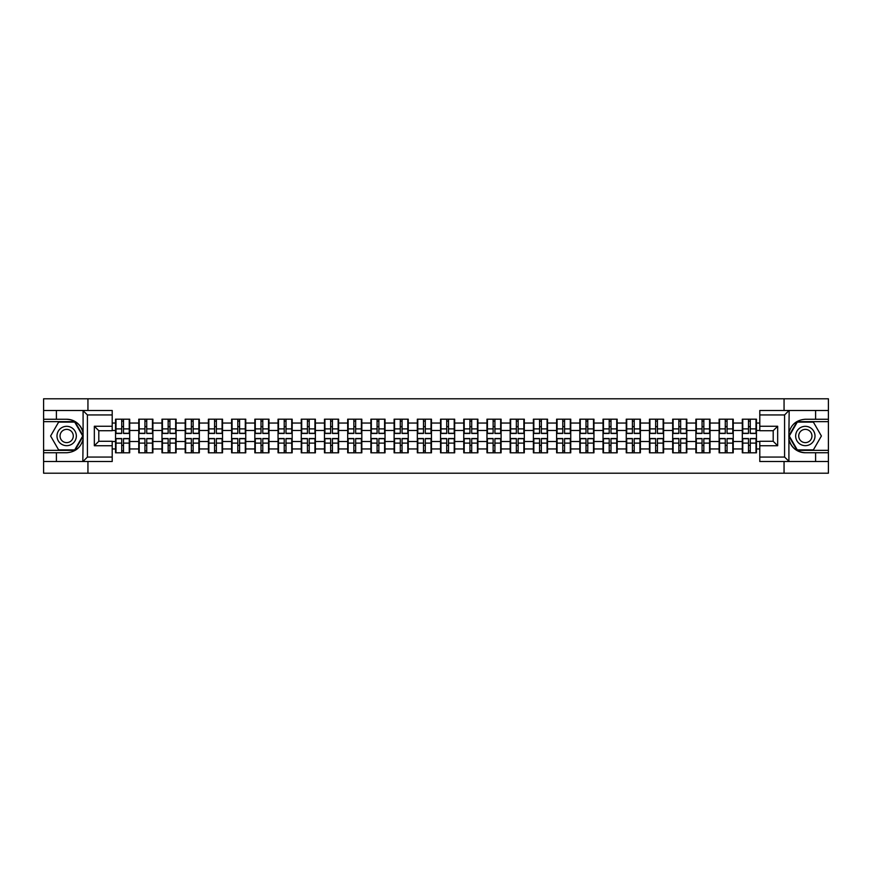 <?xml version="1.0" encoding="UTF-8"?>
<svg xmlns="http://www.w3.org/2000/svg" width="872" height="872" viewBox="0 0 872 872"><rect width="100%" height="100%" fill="white"/><g stroke="black" fill="none" stroke-linecap="round" stroke-linejoin="round"><path stroke-width="1.31" d="M112.205 414.941L87.418 414.941L82.829 410.483L112.205 410.483L112.205 430.714L98.809 430.714L98.809 441.287L112.205 441.287L112.205 461.517L82.829 461.517L83.091 439.237C80.78 447.598 75.308 452.099 66.664 452.742L43.6 452.742L43.6 473.202L828.4 473.202L828.4 421.645L797.041 421.645L788.757 436L797.041 450.355L828.4 450.355M759.795 457.059L784.582 457.059L789.171 461.517L759.795 461.517L759.795 441.287L773.192 441.287L773.192 430.714L759.795 430.714L759.795 410.483L789.171 410.483L788.909 432.763C791.22 424.402 796.692 419.901 805.336 419.258L828.4 419.258L828.4 398.798L784.059 398.798L784.059 410.483M784.059 461.517L784.059 473.202M784.059 398.798L43.6 398.798L43.6 450.355L74.959 450.355L83.243 436L74.959 421.645L43.6 421.645M87.941 473.202L87.941 461.517M87.941 410.483L87.941 398.798M759.795 423.051L756.449 423.051L756.449 419.181L742.312 419.181L742.312 430.495L733.243 430.495L733.243 441.505L742.312 441.505L742.312 430.495M759.795 448.949L756.449 448.949L756.449 452.819L742.312 452.819L742.312 448.949L733.243 448.949L733.243 452.819L719.106 452.819L719.106 448.949L710.026 448.949L710.026 452.819L695.889 452.819L695.889 448.949L686.809 448.949L686.809 452.819L672.672 452.819L672.672 448.949L663.603 448.949L663.603 452.819L649.466 452.819L649.466 448.949L640.386 448.949L640.386 452.819L626.249 452.819L626.249 448.949L617.169 448.949L617.169 452.819L603.032 452.819L603.032 448.949L593.952 448.949L593.952 452.819L579.826 452.819L579.826 448.949L570.746 448.949L570.746 452.819L556.609 452.819L556.609 448.949L547.529 448.949L547.529 452.819L533.392 452.819L533.392 448.949L524.312 448.949L524.312 452.819L510.175 452.819L510.175 448.949L501.106 448.949L501.106 452.819L486.968 452.819L486.968 448.949L477.889 448.949L477.889 452.819L463.751 452.819L463.751 448.949L454.672 448.949L454.672 452.819L440.534 452.819L440.534 448.949L431.466 448.949L431.466 452.819L417.328 452.819L417.328 448.949L408.249 448.949L408.249 452.819L394.111 452.819L394.111 448.949L385.032 448.949L385.032 452.819L370.894 452.819L370.894 448.949L361.826 448.949L361.826 452.819L347.688 452.819L347.688 448.949L338.608 448.949L338.608 452.819L324.471 452.819L324.471 448.949L315.392 448.949L315.392 452.819L301.254 452.819L301.254 448.949L292.175 448.949L292.175 452.819L278.048 452.819L278.048 448.949L268.968 448.949L268.968 452.819L254.831 452.819L254.831 448.949L245.751 448.949L245.751 452.819L231.614 452.819L231.614 448.949L222.534 448.949L222.534 452.819L208.397 452.819L208.397 448.949L199.328 448.949L199.328 452.819L185.191 452.819L185.191 448.949L176.111 448.949L176.111 452.819L161.974 452.819L161.974 448.949L152.894 448.949L152.894 452.819L138.757 452.819L138.757 448.949L129.688 448.949L129.688 452.819L115.551 452.819L115.551 448.949L112.205 448.949M112.205 423.051L115.551 423.051L115.551 430.495L112.205 430.495M742.312 423.051L733.243 423.051L733.243 419.181L719.106 419.181L719.106 423.051L710.026 423.051L710.026 419.181L695.889 419.181L695.889 423.051L686.809 423.051L686.809 419.181L672.672 419.181L672.672 423.051L663.603 423.051L663.603 419.181L649.466 419.181L649.466 423.051L640.386 423.051L640.386 419.181L626.249 419.181L626.249 423.051L617.169 423.051L617.169 419.181L603.032 419.181L603.032 423.051L593.952 423.051L593.952 419.181L579.826 419.181L579.826 423.051L570.746 423.051L570.746 419.181L556.609 419.181L556.609 423.051L547.529 423.051L547.529 419.181L533.392 419.181L533.392 423.051L524.312 423.051L524.312 419.181L510.175 419.181L510.175 423.051L501.106 423.051L501.106 419.181L486.968 419.181L486.968 423.051L477.889 423.051L477.889 419.181L463.751 419.181L463.751 423.051L454.672 423.051L454.672 419.181L440.534 419.181L440.534 423.051L431.466 423.051L431.466 419.181L417.328 419.181L417.328 423.051L408.249 423.051L408.249 419.181L394.111 419.181L394.111 423.051L385.032 423.051L385.032 419.181L370.894 419.181L370.894 423.051L361.826 423.051L361.826 419.181L347.688 419.181L347.688 423.051L338.608 423.051L338.608 419.181L324.471 419.181L324.471 423.051L315.392 423.051L315.392 419.181L301.254 419.181L301.254 423.051L292.175 423.051L292.175 419.181L278.048 419.181L278.048 423.051L268.968 423.051L268.968 419.181L254.831 419.181L254.831 423.051L245.751 423.051L245.751 419.181L231.614 419.181L231.614 423.051L222.534 423.051L222.534 419.181L208.397 419.181L208.397 423.051L199.328 423.051L199.328 419.181L185.191 419.181L185.191 423.051L176.111 423.051L176.111 419.181L161.974 419.181L161.974 423.051L152.894 423.051L152.894 419.181L138.757 419.181L138.757 423.051L129.688 423.051L129.688 419.181L115.551 419.181L115.551 423.051M742.312 441.505L742.312 448.949M733.243 441.505L733.243 448.949M733.243 423.051L733.243 430.495M710.026 441.505L719.106 441.505L719.106 430.495L710.026 430.495L710.026 448.949M719.106 441.505L719.106 448.949M719.106 423.051L719.106 430.495M710.026 423.051L710.026 430.495M686.809 441.505L695.889 441.505L695.889 430.495L686.809 430.495L686.809 448.949M695.889 441.505L695.889 448.949M695.889 423.051L695.889 430.495M686.809 423.051L686.809 430.495M663.603 441.505L672.672 441.505L672.672 430.495L663.603 430.495L663.603 448.949M672.672 441.505L672.672 448.949M672.672 423.051L672.672 430.495M663.603 423.051L663.603 430.495M640.386 441.505L649.466 441.505L649.466 430.495L640.386 430.495L640.386 448.949M649.466 441.505L649.466 448.949M649.466 423.051L649.466 430.495M640.386 423.051L640.386 430.495M617.169 441.505L626.249 441.505L626.249 430.495L617.169 430.495L617.169 448.949M626.249 441.505L626.249 448.949M626.249 423.051L626.249 430.495M617.169 423.051L617.169 430.495M593.952 441.505L603.032 441.505L603.032 430.495L593.952 430.495L593.952 448.949M603.032 441.505L603.032 448.949M603.032 423.051L603.032 430.495M593.952 423.051L593.952 430.495M570.746 441.505L579.826 441.505L579.826 430.495L570.746 430.495L570.746 448.949M579.826 441.505L579.826 448.949M579.826 423.051L579.826 430.495M570.746 423.051L570.746 430.495M547.529 441.505L556.609 441.505L556.609 430.495L547.529 430.495L547.529 448.949M556.609 441.505L556.609 448.949M556.609 423.051L556.609 430.495M547.529 423.051L547.529 430.495M524.312 441.505L533.392 441.505L533.392 430.495L524.312 430.495L524.312 448.949M533.392 441.505L533.392 448.949M533.392 423.051L533.392 430.495M524.312 423.051L524.312 430.495M501.106 441.505L510.175 441.505L510.175 430.495L501.106 430.495L501.106 448.949M510.175 441.505L510.175 448.949M510.175 423.051L510.175 430.495M501.106 423.051L501.106 430.495M477.889 441.505L486.968 441.505L486.968 430.495L477.889 430.495L477.889 448.949M486.968 441.505L486.968 448.949M486.968 423.051L486.968 430.495M477.889 423.051L477.889 430.495M454.672 441.505L463.751 441.505L463.751 430.495L454.672 430.495L454.672 448.949M463.751 441.505L463.751 448.949M463.751 423.051L463.751 430.495M454.672 423.051L454.672 430.495M431.466 441.505L440.534 441.505L440.534 430.495L431.466 430.495L431.466 448.949M440.534 441.505L440.534 448.949M440.534 423.051L440.534 430.495M431.466 423.051L431.466 430.495M408.249 441.505L417.328 441.505L417.328 430.495L408.249 430.495L408.249 448.949M417.328 441.505L417.328 448.949M417.328 423.051L417.328 430.495M408.249 423.051L408.249 430.495M385.032 441.505L394.111 441.505L394.111 430.495L385.032 430.495L385.032 448.949M394.111 441.505L394.111 448.949M394.111 423.051L394.111 430.495M385.032 423.051L385.032 430.495M361.826 441.505L370.894 441.505L370.894 430.495L361.826 430.495L361.826 448.949M370.894 441.505L370.894 448.949M370.894 423.051L370.894 430.495M361.826 423.051L361.826 430.495M338.608 441.505L347.688 441.505L347.688 430.495L338.608 430.495L338.608 448.949M347.688 441.505L347.688 448.949M347.688 423.051L347.688 430.495M338.608 423.051L338.608 430.495M315.392 441.505L324.471 441.505L324.471 430.495L315.392 430.495L315.392 448.949M324.471 441.505L324.471 448.949M324.471 423.051L324.471 430.495M315.392 423.051L315.392 430.495M292.175 441.505L301.254 441.505L301.254 430.495L292.175 430.495L292.175 448.949M301.254 441.505L301.254 448.949M301.254 423.051L301.254 430.495M292.175 423.051L292.175 430.495M268.968 441.505L278.048 441.505L278.048 430.495L268.968 430.495L268.968 448.949M278.048 441.505L278.048 448.949M278.048 423.051L278.048 430.495M268.968 423.051L268.968 430.495M245.751 441.505L254.831 441.505L254.831 430.495L245.751 430.495L245.751 448.949M254.831 441.505L254.831 448.949M254.831 423.051L254.831 430.495M245.751 423.051L245.751 430.495M222.534 441.505L231.614 441.505L231.614 430.495L222.534 430.495L222.534 448.949M231.614 441.505L231.614 448.949M231.614 423.051L231.614 430.495M222.534 423.051L222.534 430.495M199.328 441.505L208.397 441.505L208.397 430.495L199.328 430.495L199.328 448.949M208.397 441.505L208.397 448.949M208.397 423.051L208.397 430.495M199.328 423.051L199.328 430.495M176.111 441.505L185.191 441.505L185.191 430.495L176.111 430.495L176.111 448.949M185.191 441.505L185.191 448.949M185.191 423.051L185.191 430.495M176.111 423.051L176.111 430.495M152.894 441.505L161.974 441.505L161.974 430.495L152.894 430.495L152.894 448.949M161.974 441.505L161.974 448.949M161.974 423.051L161.974 430.495M152.894 423.051L152.894 430.495M129.688 441.505L138.757 441.505L138.757 430.495L129.688 430.495L129.688 448.949M138.757 441.505L138.757 448.949M138.757 423.051L138.757 430.495M129.688 423.051L129.688 430.495M112.205 441.505L115.551 441.505L115.551 430.495M115.551 441.505L115.551 448.949M759.795 430.495L756.449 430.495L756.449 441.505L759.795 441.505M756.449 441.505L756.449 448.949M756.449 423.051L756.449 430.495M129.241 419.181L129.241 433.471L123.508 433.471L123.508 419.181M121.72 419.181L121.72 433.471L115.998 433.471L115.998 419.181M121.72 421.122L123.508 421.122M123.508 426.626L121.72 426.626M115.998 452.819L115.998 438.529L121.72 438.529L121.72 452.819M123.508 452.819L123.508 438.529L129.241 438.529L129.241 452.819M123.508 450.879L121.72 450.879M121.72 445.374L123.508 445.374M61.825 427.629A9.668 9.668 0 0 0 58.293 440.84A9.668 9.668 0 0 0 71.504 444.371A9.668 9.668 0 0 0 75.046 431.16A9.668 9.668 0 0 0 61.825 427.629M63.351 430.267A6.627 6.627 0 0 0 60.931 439.314A6.627 6.627 0 0 0 69.978 441.733A6.627 6.627 0 0 0 72.398 432.686A6.627 6.627 0 0 0 63.351 430.267M82.731 436L74.698 449.908L58.631 449.908L50.598 436L58.631 422.092L74.698 422.092L82.731 436M810.175 427.629A9.668 9.668 0 0 0 796.954 431.16A9.668 9.668 0 0 0 800.496 444.371A9.668 9.668 0 0 0 813.707 440.84A9.668 9.668 0 0 0 810.175 427.629M808.649 430.267A6.627 6.627 0 0 0 799.602 432.686A6.627 6.627 0 0 0 802.022 441.733A6.627 6.627 0 0 0 811.069 439.314A6.627 6.627 0 0 0 808.649 430.267M813.369 449.908L797.302 449.908L789.269 436L797.302 422.092L813.369 422.092L821.402 436L813.369 449.908M56.397 452.742L56.397 461.517L43.6 461.517M82.829 461.517L56.397 461.517M43.6 452.742L43.6 450.355M82.829 410.483L56.397 410.483L56.397 419.258L43.6 419.258M56.397 410.483L43.6 410.483M66.664 419.258A16.742 16.742 0 0 1 83.091 432.763C80.78 424.402 75.308 419.901 66.664 419.258L56.397 419.258M83.091 439.237L83.091 410.614M98.809 430.714L94.34 426.255L112.205 426.255M112.205 445.745L94.34 445.745L98.809 441.287M83.091 461.386L87.418 457.059L112.205 457.059M815.603 419.258L815.603 410.483L828.4 410.483M789.171 410.483L815.603 410.483M828.4 419.258L828.4 421.645M789.171 461.517L815.603 461.517L815.603 452.742L828.4 452.742M815.603 461.517L828.4 461.517M805.336 452.742A16.742 16.742 0 0 1 788.909 439.237C791.22 447.598 796.692 452.099 805.336 452.742L815.603 452.742M788.909 432.763L788.909 461.386M773.192 441.287L777.661 445.745L759.795 445.745M759.795 426.255L777.661 426.255L773.192 430.714M788.909 410.614L784.582 414.941L759.795 414.941M152.447 419.181L152.447 433.471L146.725 433.471L146.725 419.181M144.937 419.181L144.937 433.471L139.204 433.471L139.204 419.181M144.937 421.122L146.725 421.122M146.725 426.626L144.937 426.626M175.664 419.181L175.664 433.471L169.931 433.471L169.931 419.181M168.154 419.181L168.154 433.471L162.421 433.471L162.421 419.181M168.154 421.122L169.931 421.122M169.931 426.626L168.154 426.626M198.881 419.181L198.881 433.471L193.148 433.471L193.148 419.181M191.36 419.181L191.36 433.471L185.638 433.471L185.638 419.181M191.36 421.122L193.148 421.122M193.148 426.626L191.36 426.626M222.088 419.181L222.088 433.471L216.365 433.471L216.365 419.181M214.577 419.181L214.577 433.471L208.844 433.471L208.844 419.181M214.577 421.122L216.365 421.122M216.365 426.626L214.577 426.626M245.305 419.181L245.305 433.471L239.582 433.471L239.582 419.181M237.794 419.181L237.794 433.471L232.061 433.471L232.061 419.181M237.794 421.122L239.582 421.122M239.582 426.626L237.794 426.626M139.204 452.819L139.204 438.529L144.937 438.529L144.937 452.819M146.725 452.819L146.725 438.529L152.447 438.529L152.447 452.819M146.725 450.879L144.937 450.879M144.937 445.374L146.725 445.374M162.421 452.819L162.421 438.529L168.154 438.529L168.154 452.819M169.931 452.819L169.931 438.529L175.664 438.529L175.664 452.819M169.931 450.879L168.154 450.879M168.154 445.374L169.931 445.374M185.638 452.819L185.638 438.529L191.36 438.529L191.36 452.819M193.148 452.819L193.148 438.529L198.881 438.529L198.881 452.819M193.148 450.879L191.36 450.879M191.36 445.374L193.148 445.374M208.844 452.819L208.844 438.529L214.577 438.529L214.577 452.819M216.365 452.819L216.365 438.529L222.088 438.529L222.088 452.819M216.365 450.879L214.577 450.879M214.577 445.374L216.365 445.374M232.061 452.819L232.061 438.529L237.794 438.529L237.794 452.819M239.582 452.819L239.582 438.529L245.305 438.529L245.305 452.819M239.582 450.879L237.794 450.879M237.794 445.374L239.582 445.374M268.522 419.181L268.522 433.471L262.788 433.471L262.788 419.181M261 419.181L261 433.471L255.278 433.471L255.278 419.181M261 421.122L262.788 421.122M262.788 426.626L261 426.626M255.278 452.819L255.278 438.529L261 438.529L261 452.819M262.788 452.819L262.788 438.529L268.522 438.529L268.522 452.819M262.788 450.879L261 450.879M261 445.374L262.788 445.374M291.738 419.181L291.738 433.471L286.005 433.471L286.005 419.181M284.218 419.181L284.218 433.471L278.484 433.471L278.484 419.181M284.218 421.122L286.005 421.122M286.005 426.626L284.218 426.626M278.484 452.819L278.484 438.529L284.218 438.529L284.218 452.819M286.005 452.819L286.005 438.529L291.738 438.529L291.738 452.819M286.005 450.879L284.218 450.879M284.218 445.374L286.005 445.374M314.945 419.181L314.945 433.471L309.222 433.471L309.222 419.181M307.435 419.181L307.435 433.471L301.701 433.471L301.701 419.181M307.435 421.122L309.222 421.122M309.222 426.626L307.435 426.626M301.701 452.819L301.701 438.529L307.435 438.529L307.435 452.819M309.222 452.819L309.222 438.529L314.945 438.529L314.945 452.819M309.222 450.879L307.435 450.879M307.435 445.374L309.222 445.374M338.162 419.181L338.162 433.471L332.428 433.471L332.428 419.181M330.641 419.181L330.641 433.471L324.918 433.471L324.918 419.181M330.641 421.122L332.428 421.122M332.428 426.626L330.641 426.626M324.918 452.819L324.918 438.529L330.641 438.529L330.641 452.819M332.428 452.819L332.428 438.529L338.162 438.529L338.162 452.819M332.428 450.879L330.641 450.879M330.641 445.374L332.428 445.374M361.379 419.181L361.379 433.471L355.645 433.471L355.645 419.181M353.858 419.181L353.858 433.471L348.135 433.471L348.135 419.181M353.858 421.122L355.645 421.122M355.645 426.626L353.858 426.626M348.135 452.819L348.135 438.529L353.858 438.529L353.858 452.819M355.645 452.819L355.645 438.529L361.379 438.529L361.379 452.819M355.645 450.879L353.858 450.879M353.858 445.374L355.645 445.374M384.585 419.181L384.585 433.471L378.862 433.471L378.862 419.181M377.075 419.181L377.075 433.471L371.341 433.471L371.341 419.181M377.075 421.122L378.862 421.122M378.862 426.626L377.075 426.626M371.341 452.819L371.341 438.529L377.075 438.529L377.075 452.819M378.862 452.819L378.862 438.529L384.585 438.529L384.585 452.819M378.862 450.879L377.075 450.879M377.075 445.374L378.862 445.374M407.802 419.181L407.802 433.471L402.068 433.471L402.068 419.181M400.292 419.181L400.292 433.471L394.558 433.471L394.558 419.181M400.292 421.122L402.068 421.122M402.068 426.626L400.292 426.626M394.558 452.819L394.558 438.529L400.292 438.529L400.292 452.819M402.068 452.819L402.068 438.529L407.802 438.529L407.802 452.819M402.068 450.879L400.292 450.879M400.292 445.374L402.068 445.374M431.019 419.181L431.019 433.471L425.285 433.471L425.285 419.181M423.498 419.181L423.498 433.471L417.775 433.471L417.775 419.181M423.498 421.122L425.285 421.122M425.285 426.626L423.498 426.626M417.775 452.819L417.775 438.529L423.498 438.529L423.498 452.819M425.285 452.819L425.285 438.529L431.019 438.529L431.019 452.819M425.285 450.879L423.498 450.879M423.498 445.374L425.285 445.374M454.225 419.181L454.225 433.471L448.502 433.471L448.502 419.181M446.715 419.181L446.715 433.471L440.981 433.471L440.981 419.181M446.715 421.122L448.502 421.122M448.502 426.626L446.715 426.626M440.981 452.819L440.981 438.529L446.715 438.529L446.715 452.819M448.502 452.819L448.502 438.529L454.225 438.529L454.225 452.819M448.502 450.879L446.715 450.879M446.715 445.374L448.502 445.374M477.442 419.181L477.442 433.471L471.708 433.471L471.708 419.181M469.932 419.181L469.932 433.471L464.198 433.471L464.198 419.181M469.932 421.122L471.708 421.122M471.708 426.626L469.932 426.626M464.198 452.819L464.198 438.529L469.932 438.529L469.932 452.819M471.708 452.819L471.708 438.529L477.442 438.529L477.442 452.819M471.708 450.879L469.932 450.879M469.932 445.374L471.708 445.374M500.659 419.181L500.659 433.471L494.925 433.471L494.925 419.181M493.138 419.181L493.138 433.471L487.415 433.471L487.415 419.181M493.138 421.122L494.925 421.122M494.925 426.626L493.138 426.626M487.415 452.819L487.415 438.529L493.138 438.529L493.138 452.819M494.925 452.819L494.925 438.529L500.659 438.529L500.659 452.819M494.925 450.879L493.138 450.879M493.138 445.374L494.925 445.374M523.865 419.181L523.865 433.471L518.142 433.471L518.142 419.181M516.355 419.181L516.355 433.471L510.621 433.471L510.621 419.181M516.355 421.122L518.142 421.122M518.142 426.626L516.355 426.626M510.621 452.819L510.621 438.529L516.355 438.529L516.355 452.819M518.142 452.819L518.142 438.529L523.865 438.529L523.865 452.819M518.142 450.879L516.355 450.879M516.355 445.374L518.142 445.374M547.082 419.181L547.082 433.471L541.359 433.471L541.359 419.181M539.572 419.181L539.572 433.471L533.838 433.471L533.838 419.181M539.572 421.122L541.359 421.122M541.359 426.626L539.572 426.626M533.838 452.819L533.838 438.529L539.572 438.529L539.572 452.819M541.359 452.819L541.359 438.529L547.082 438.529L547.082 452.819M541.359 450.879L539.572 450.879M539.572 445.374L541.359 445.374M570.299 419.181L570.299 433.471L564.566 433.471L564.566 419.181M562.778 419.181L562.778 433.471L557.055 433.471L557.055 419.181M562.778 421.122L564.566 421.122M564.566 426.626L562.778 426.626M557.055 452.819L557.055 438.529L562.778 438.529L562.778 452.819M564.566 452.819L564.566 438.529L570.299 438.529L570.299 452.819M564.566 450.879L562.778 450.879M562.778 445.374L564.566 445.374M593.516 419.181L593.516 433.471L587.783 433.471L587.783 419.181M585.995 419.181L585.995 433.471L580.262 433.471L580.262 419.181M585.995 421.122L587.783 421.122M587.783 426.626L585.995 426.626M580.262 452.819L580.262 438.529L585.995 438.529L585.995 452.819M587.783 452.819L587.783 438.529L593.516 438.529L593.516 452.819M587.783 450.879L585.995 450.879M585.995 445.374L587.783 445.374M616.722 419.181L616.722 433.471L611 433.471L611 419.181M609.212 419.181L609.212 433.471L603.479 433.471L603.479 419.181M609.212 421.122L611 421.122M611 426.626L609.212 426.626M603.479 452.819L603.479 438.529L609.212 438.529L609.212 452.819M611 452.819L611 438.529L616.722 438.529L616.722 452.819M611 450.879L609.212 450.879M609.212 445.374L611 445.374M639.939 419.181L639.939 433.471L634.206 433.471L634.206 419.181M632.418 419.181L632.418 433.471L626.696 433.471L626.696 419.181M632.418 421.122L634.206 421.122M634.206 426.626L632.418 426.626M626.696 452.819L626.696 438.529L632.418 438.529L632.418 452.819M634.206 452.819L634.206 438.529L639.939 438.529L639.939 452.819M634.206 450.879L632.418 450.879M632.418 445.374L634.206 445.374M663.156 419.181L663.156 433.471L657.423 433.471L657.423 419.181M655.635 419.181L655.635 433.471L649.913 433.471L649.913 419.181M655.635 421.122L657.423 421.122M657.423 426.626L655.635 426.626M649.913 452.819L649.913 438.529L655.635 438.529L655.635 452.819M657.423 452.819L657.423 438.529L663.156 438.529L663.156 452.819M657.423 450.879L655.635 450.879M655.635 445.374L657.423 445.374M686.362 419.181L686.362 433.471L680.64 433.471L680.64 419.181M678.852 419.181L678.852 433.471L673.119 433.471L673.119 419.181M678.852 421.122L680.64 421.122M680.64 426.626L678.852 426.626M673.119 452.819L673.119 438.529L678.852 438.529L678.852 452.819M680.64 452.819L680.64 438.529L686.362 438.529L686.362 452.819M680.64 450.879L678.852 450.879M678.852 445.374L680.64 445.374M709.579 419.181L709.579 433.471L703.846 433.471L703.846 419.181M702.069 419.181L702.069 433.471L696.336 433.471L696.336 419.181M702.069 421.122L703.846 421.122M703.846 426.626L702.069 426.626M696.336 452.819L696.336 438.529L702.069 438.529L702.069 452.819M703.846 452.819L703.846 438.529L709.579 438.529L709.579 452.819M703.846 450.879L702.069 450.879M702.069 445.374L703.846 445.374M732.796 419.181L732.796 433.471L727.063 433.471L727.063 419.181M725.275 419.181L725.275 433.471L719.553 433.471L719.553 419.181M725.275 421.122L727.063 421.122M727.063 426.626L725.275 426.626M719.553 452.819L719.553 438.529L725.275 438.529L725.275 452.819M727.063 452.819L727.063 438.529L732.796 438.529L732.796 452.819M727.063 450.879L725.275 450.879M725.275 445.374L727.063 445.374M756.002 419.181L756.002 433.471L750.28 433.471L750.28 419.181M748.492 419.181L748.492 433.471L742.759 433.471L742.759 419.181M748.492 421.122L750.28 421.122M750.28 426.626L748.492 426.626M742.759 452.819L742.759 438.529L748.492 438.529L748.492 452.819M750.28 452.819L750.28 438.529L756.002 438.529L756.002 452.819M750.28 450.879L748.492 450.879M748.492 445.374L750.28 445.374M121.72 428.882L115.998 428.882M121.72 433.275L115.998 433.275M129.241 428.882L123.508 428.882M129.241 433.275L123.508 433.275M123.508 443.118L129.241 443.118M123.508 438.725L129.241 438.725M115.998 443.118L121.72 443.118M115.998 438.725L121.72 438.725M87.418 414.941L87.418 457.059M94.34 445.745L94.34 426.255M784.582 457.059L784.582 414.941M777.661 426.255L777.661 445.745M144.937 428.882L139.204 428.882M144.937 433.275L139.204 433.275M152.447 428.882L146.725 428.882M152.447 433.275L146.725 433.275M168.154 428.882L162.421 428.882M168.154 433.275L162.421 433.275M175.664 428.882L169.931 428.882M175.664 433.275L169.931 433.275M191.36 428.882L185.638 428.882M191.36 433.275L185.638 433.275M198.881 428.882L193.148 428.882M198.881 433.275L193.148 433.275M214.577 428.882L208.844 428.882M214.577 433.275L208.844 433.275M222.088 428.882L216.365 428.882M222.088 433.275L216.365 433.275M237.794 428.882L232.061 428.882M237.794 433.275L232.061 433.275M245.305 428.882L239.582 428.882M245.305 433.275L239.582 433.275M146.725 443.118L152.447 443.118M146.725 438.725L152.447 438.725M139.204 443.118L144.937 443.118M139.204 438.725L144.937 438.725M169.931 443.118L175.664 443.118M169.931 438.725L175.664 438.725M162.421 443.118L168.154 443.118M162.421 438.725L168.154 438.725M193.148 443.118L198.881 443.118M193.148 438.725L198.881 438.725M185.638 443.118L191.36 443.118M185.638 438.725L191.36 438.725M216.365 443.118L222.088 443.118M216.365 438.725L222.088 438.725M208.844 443.118L214.577 443.118M208.844 438.725L214.577 438.725M239.582 443.118L245.305 443.118M239.582 438.725L245.305 438.725M232.061 443.118L237.794 443.118M232.061 438.725L237.794 438.725M261 428.882L255.278 428.882M261 433.275L255.278 433.275M268.522 428.882L262.788 428.882M268.522 433.275L262.788 433.275M262.788 443.118L268.522 443.118M262.788 438.725L268.522 438.725M255.278 443.118L261 443.118M255.278 438.725L261 438.725M284.218 428.882L278.484 428.882M284.218 433.275L278.484 433.275M291.738 428.882L286.005 428.882M291.738 433.275L286.005 433.275M286.005 443.118L291.738 443.118M286.005 438.725L291.738 438.725M278.484 443.118L284.218 443.118M278.484 438.725L284.218 438.725M307.435 428.882L301.701 428.882M307.435 433.275L301.701 433.275M314.945 428.882L309.222 428.882M314.945 433.275L309.222 433.275M309.222 443.118L314.945 443.118M309.222 438.725L314.945 438.725M301.701 443.118L307.435 443.118M301.701 438.725L307.435 438.725M330.641 428.882L324.918 428.882M330.641 433.275L324.918 433.275M338.162 428.882L332.428 428.882M338.162 433.275L332.428 433.275M332.428 443.118L338.162 443.118M332.428 438.725L338.162 438.725M324.918 443.118L330.641 443.118M324.918 438.725L330.641 438.725M353.858 428.882L348.135 428.882M353.858 433.275L348.135 433.275M361.379 428.882L355.645 428.882M361.379 433.275L355.645 433.275M355.645 443.118L361.379 443.118M355.645 438.725L361.379 438.725M348.135 443.118L353.858 443.118M348.135 438.725L353.858 438.725M377.075 428.882L371.341 428.882M377.075 433.275L371.341 433.275M384.585 428.882L378.862 428.882M384.585 433.275L378.862 433.275M378.862 443.118L384.585 443.118M378.862 438.725L384.585 438.725M371.341 443.118L377.075 443.118M371.341 438.725L377.075 438.725M400.292 428.882L394.558 428.882M400.292 433.275L394.558 433.275M407.802 428.882L402.068 428.882M407.802 433.275L402.068 433.275M402.068 443.118L407.802 443.118M402.068 438.725L407.802 438.725M394.558 443.118L400.292 443.118M394.558 438.725L400.292 438.725M423.498 428.882L417.775 428.882M423.498 433.275L417.775 433.275M431.019 428.882L425.285 428.882M431.019 433.275L425.285 433.275M425.285 443.118L431.019 443.118M425.285 438.725L431.019 438.725M417.775 443.118L423.498 443.118M417.775 438.725L423.498 438.725M446.715 428.882L440.981 428.882M446.715 433.275L440.981 433.275M454.225 428.882L448.502 428.882M454.225 433.275L448.502 433.275M448.502 443.118L454.225 443.118M448.502 438.725L454.225 438.725M440.981 443.118L446.715 443.118M440.981 438.725L446.715 438.725M469.932 428.882L464.198 428.882M469.932 433.275L464.198 433.275M477.442 428.882L471.708 428.882M477.442 433.275L471.708 433.275M471.708 443.118L477.442 443.118M471.708 438.725L477.442 438.725M464.198 443.118L469.932 443.118M464.198 438.725L469.932 438.725M493.138 428.882L487.415 428.882M493.138 433.275L487.415 433.275M500.659 428.882L494.925 428.882M500.659 433.275L494.925 433.275M494.925 443.118L500.659 443.118M494.925 438.725L500.659 438.725M487.415 443.118L493.138 443.118M487.415 438.725L493.138 438.725M516.355 428.882L510.621 428.882M516.355 433.275L510.621 433.275M523.865 428.882L518.142 428.882M523.865 433.275L518.142 433.275M518.142 443.118L523.865 443.118M518.142 438.725L523.865 438.725M510.621 443.118L516.355 443.118M510.621 438.725L516.355 438.725M539.572 428.882L533.838 428.882M539.572 433.275L533.838 433.275M547.082 428.882L541.359 428.882M547.082 433.275L541.359 433.275M541.359 443.118L547.082 443.118M541.359 438.725L547.082 438.725M533.838 443.118L539.572 443.118M533.838 438.725L539.572 438.725M562.778 428.882L557.055 428.882M562.778 433.275L557.055 433.275M570.299 428.882L564.566 428.882M570.299 433.275L564.566 433.275M564.566 443.118L570.299 443.118M564.566 438.725L570.299 438.725M557.055 443.118L562.778 443.118M557.055 438.725L562.778 438.725M585.995 428.882L580.262 428.882M585.995 433.275L580.262 433.275M593.516 428.882L587.783 428.882M593.516 433.275L587.783 433.275M587.783 443.118L593.516 443.118M587.783 438.725L593.516 438.725M580.262 443.118L585.995 443.118M580.262 438.725L585.995 438.725M609.212 428.882L603.479 428.882M609.212 433.275L603.479 433.275M616.722 428.882L611 428.882M616.722 433.275L611 433.275M611 443.118L616.722 443.118M611 438.725L616.722 438.725M603.479 443.118L609.212 443.118M603.479 438.725L609.212 438.725M632.418 428.882L626.696 428.882M632.418 433.275L626.696 433.275M639.939 428.882L634.206 428.882M639.939 433.275L634.206 433.275M634.206 443.118L639.939 443.118M634.206 438.725L639.939 438.725M626.696 443.118L632.418 443.118M626.696 438.725L632.418 438.725M655.635 428.882L649.913 428.882M655.635 433.275L649.913 433.275M663.156 428.882L657.423 428.882M663.156 433.275L657.423 433.275M657.423 443.118L663.156 443.118M657.423 438.725L663.156 438.725M649.913 443.118L655.635 443.118M649.913 438.725L655.635 438.725M678.852 428.882L673.119 428.882M678.852 433.275L673.119 433.275M686.362 428.882L680.64 428.882M686.362 433.275L680.64 433.275M680.64 443.118L686.362 443.118M680.64 438.725L686.362 438.725M673.119 443.118L678.852 443.118M673.119 438.725L678.852 438.725M702.069 428.882L696.336 428.882M702.069 433.275L696.336 433.275M709.579 428.882L703.846 428.882M709.579 433.275L703.846 433.275M703.846 443.118L709.579 443.118M703.846 438.725L709.579 438.725M696.336 443.118L702.069 443.118M696.336 438.725L702.069 438.725M725.275 428.882L719.553 428.882M725.275 433.275L719.553 433.275M732.796 428.882L727.063 428.882M732.796 433.275L727.063 433.275M727.063 443.118L732.796 443.118M727.063 438.725L732.796 438.725M719.553 443.118L725.275 443.118M719.553 438.725L725.275 438.725M748.492 428.882L742.759 428.882M748.492 433.275L742.759 433.275M756.002 428.882L750.28 428.882M756.002 433.275L750.28 433.275M750.28 443.118L756.002 443.118M750.28 438.725L756.002 438.725M742.759 443.118L748.492 443.118M742.759 438.725L748.492 438.725"/></g></svg>
